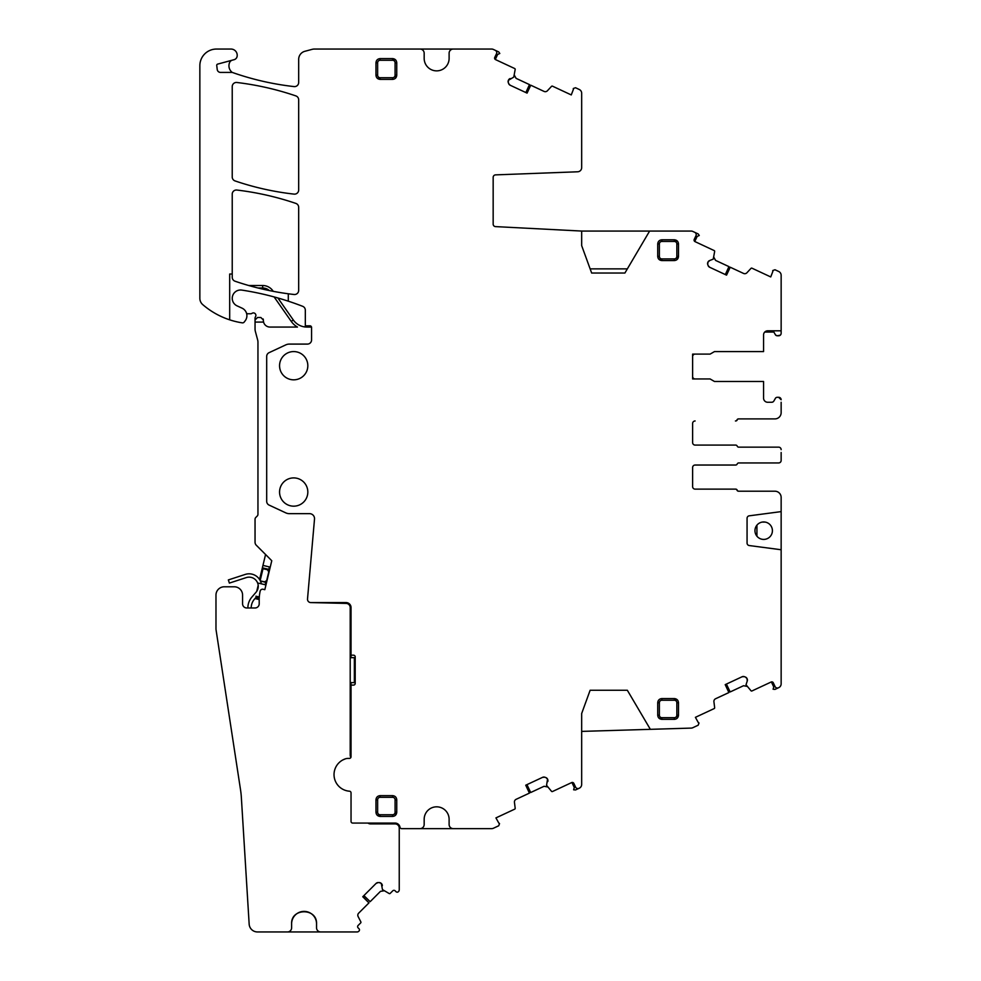 <?xml version="1.0" encoding="UTF-8"?>
<svg xmlns="http://www.w3.org/2000/svg" width="981" height="981" viewBox="0 0 981 981"><rect width="100%" height="100%" fill="white"/><g stroke="black" fill="none" stroke-linecap="round" stroke-linejoin="round"><path stroke-width="1.47" d="M780.312 335.146L777.357 335.784L775.603 335.061A2.489 2.489 0 0 0 777.357 335.784L778.644 335.784A2.489 2.489 0 0 0 781.146 333.319L781.146 275.269A4.157 4.157 0 0 0 778.742 271.504L775.002 269.763L772.82 270.498A0.834 0.834 0 0 0 772.893 271.332L770.735 276.936L751.961 268.181A0.834 0.834 0 0 0 751.005 268.365L746.897 272.779A2.906 2.906 0 0 1 743.537 273.429L730.171 267.2L726.406 275.072M781.146 330.805L767.718 330.805A4.157 4.157 0 0 0 763.561 334.95L763.561 351.578L714.499 351.578L710.109 354.104L692.623 354.104L692.623 378.96L710.097 378.96L714.499 381.499L720.974 381.499M766.087 331.137L764.751 332.044L773.862 332.044A2.489 2.489 0 0 0 771.704 330.805M497.539 54.654L495.295 59.473L494.755 57.413A1.668 1.668 0 0 0 495.564 59.62L514.718 68.547A0.834 0.834 0 0 1 515.184 69.406L513.774 77.094L508.379 80.319A2.906 2.906 0 0 0 508.281 82.539L508.379 80.319M697.013 236.666L694.769 241.485L694.229 239.425A1.668 1.668 0 0 0 695.038 241.633L714.18 250.572A0.834 0.834 0 0 1 714.659 251.418L713.248 259.119L709.619 260.566L707.853 262.332A2.906 2.906 0 0 0 707.755 264.563L708.135 265.606A2.906 2.906 0 0 0 709.643 267.249L726.541 275.134L730.232 267.224M773.641 686.737L771.397 681.93L773.322 682.837A1.668 1.668 0 0 0 771.115 682.028L751.961 690.955A0.834 0.834 0 0 1 751.005 690.771L746.014 684.75L747.24 681.035L747.019 678.545A2.906 2.906 0 0 0 745.376 677.037L744.334 676.657A2.906 2.906 0 0 0 742.102 676.755L725.204 684.64L728.883 692.549L725.339 684.579M574.179 787.302L571.935 782.495L573.848 783.402A1.668 1.668 0 0 0 571.641 782.593L552.487 791.52A0.834 0.834 0 0 1 551.53 791.336L546.552 785.315L547.545 779.11A2.906 2.906 0 0 0 545.902 777.602L547.545 779.11M574.523 786.799L573.615 789.779L575.528 789.95L579.28 788.209A4.157 4.157 0 0 0 581.672 784.432L581.672 713.506L590.133 690.256L627.337 690.256L650.354 729.337L691.176 728.098A4.157 4.157 0 0 0 692.807 727.718L698.165 725.217L698.999 723.058A0.834 0.834 0 0 0 698.313 722.58L695.406 717.332L714.18 708.576A0.834 0.834 0 0 0 714.659 707.718L713.923 701.746A2.906 2.906 0 0 1 715.578 698.754L728.883 692.549M581.672 731.397L650.354 729.337M742.102 676.755L744.334 676.657M745.376 677.037L747.019 678.545M747.24 681.035A2.906 2.906 0 0 0 747.142 678.803M773.322 682.837L775.076 686.602A2.489 2.489 0 0 0 778.387 687.804L775.002 689.385L773.089 689.214L773.997 686.234M776.081 687.693L777.185 688.037M692.623 467.52A2.489 2.489 0 0 1 695.124 465.031A2.489 2.489 0 0 0 692.623 467.52L692.623 486.637A2.489 2.489 0 0 0 695.124 489.127L735.431 489.127A1.668 1.668 0 0 1 736.976 490.169A1.668 1.668 0 0 0 738.509 491.211L774.904 491.211A6.229 6.229 0 0 1 781.146 497.441L781.146 683.867A4.157 4.157 0 0 1 778.742 687.644L778.387 687.804M781.146 549.752L749.239 545.546A2.489 2.489 0 0 1 747.068 543.082L747.068 518.299A2.489 2.489 0 0 1 749.239 515.822L781.146 511.616M695.124 465.031L735.676 465.031A1.668 1.668 0 0 0 737.209 463.988A1.668 1.668 0 0 1 738.754 462.946L778.644 462.946A2.489 2.489 0 0 0 781.146 460.457L781.146 452.511M781.146 460.457L781.146 457.587M692.623 423.473A2.489 2.489 0 0 1 695.124 420.972A2.489 2.489 0 0 0 692.623 423.473L692.623 442.59A2.489 2.489 0 0 0 695.124 445.08L735.676 445.08A1.668 1.668 0 0 1 737.209 446.122A1.668 1.668 0 0 0 738.754 447.152L778.644 447.152A2.489 2.489 0 0 1 781.146 449.654M774.904 418.899L738.754 418.899A1.668 1.668 0 0 0 737.209 419.942A1.668 1.668 0 0 1 735.676 420.972L735.431 420.972A1.668 1.668 0 0 0 736.976 419.942A1.668 1.668 0 0 1 738.509 418.899L774.904 418.899A6.229 6.229 0 0 0 781.146 412.67L781.146 402.271M778.656 397.293L781.146 399.745A2.489 2.489 0 0 0 778.656 397.293L777.357 397.293A2.489 2.489 0 0 0 775.603 398.016L773.862 401.033A2.489 2.489 0 0 1 771.704 402.271L767.718 402.271A4.157 4.157 0 0 1 763.561 398.127L763.561 381.499L714.499 381.499M775.591 335.061L773.862 332.044M709.643 267.249L708.135 265.606M707.755 264.563L707.853 262.332M709.619 260.566A2.906 2.906 0 0 0 707.975 262.074M694.229 239.425L695.983 235.661A2.489 2.489 0 0 0 694.781 232.35L692.856 231.455A4.157 4.157 0 0 0 691.102 231.062L581.672 231.062L495.528 226.611A2.489 2.489 0 0 1 493.161 224.122A2.489 2.489 0 0 0 494.878 226.488M696.179 234.189L695.725 233.122M696.412 236.728L699.269 235.501L698.165 233.932L694.781 232.35M649.618 231.062L624.897 273.037L591.653 273.037L581.672 245.63L581.672 231.062M658.766 717.957L661.881 719.355L661.881 717.687L674.339 717.687L674.339 719.355C676.865 719.098 678.251 717.712 678.496 715.198L678.496 702.727C678.251 700.201 676.865 698.815 674.339 698.57L674.339 700.238L661.881 700.238L661.881 698.57C659.355 698.815 657.969 700.201 657.724 702.727L657.724 715.198C657.969 717.724 659.355 719.11 661.881 719.355L674.339 719.355M677.454 699.968L674.339 698.57L661.881 698.57C659.355 698.815 657.969 700.201 657.724 702.727L659.379 702.727A2.489 2.489 0 0 1 661.881 700.238M677.098 718.3L678.496 715.198L676.841 715.198A2.489 2.489 0 0 1 674.339 717.687M658.766 259.18L661.881 260.566L661.881 258.91L674.339 258.91L674.339 260.566C676.865 260.321 678.251 258.935 678.496 256.409L678.496 243.95C678.251 241.424 676.865 240.038 674.339 239.793L674.339 241.449L661.881 241.449L661.881 239.793C659.355 240.038 657.969 241.424 657.724 243.95L657.724 256.409C657.969 258.935 659.355 260.321 661.881 260.566L674.339 260.566M677.454 241.191L674.339 239.793L661.881 239.793C659.355 240.038 657.969 241.424 657.724 243.95L659.379 243.95A2.489 2.489 0 0 1 661.881 241.449M677.098 259.524L678.496 256.409L676.841 256.409A2.489 2.489 0 0 1 674.339 258.91M542.64 777.32L544.86 777.222A2.906 2.906 0 0 0 542.64 777.32L525.73 785.205L529.421 793.114L516.116 799.319A2.906 2.906 0 0 0 514.449 802.311L515.184 808.283A0.834 0.834 0 0 1 514.718 809.141L495.945 817.896L498.851 823.145A0.834 0.834 0 0 1 499.525 823.623L498.704 825.781L493.394 828.258A4.157 4.157 0 0 1 491.64 828.638L453.271 828.638A4.157 4.157 0 0 1 449.114 824.481L449.114 819.294A12.471 12.471 0 0 0 436.643 806.823A12.471 12.471 0 0 0 424.172 819.294L424.172 824.481A4.157 4.157 0 0 1 420.015 828.638L401.646 828.638A1.668 1.668 0 0 1 400.003 827.253A4.991 4.991 0 0 0 395.085 823.071L352.694 823.071A1.668 1.668 0 0 1 351.039 821.416L351.039 792.856A1.668 1.668 0 0 0 349.494 791.201A16.628 16.628 0 0 1 345.435 758.828A16.628 16.628 0 0 0 349.494 791.201A1.668 1.668 0 0 1 351.039 792.856L351.039 821.416A1.668 1.668 0 0 0 352.694 823.071L367.973 823.071A4.157 4.157 0 0 0 370.462 823.905L395.085 823.905A4.157 4.157 0 0 1 399.242 828.062L399.242 889.779A2.489 2.489 0 0 1 398.507 891.545L398.36 891.692A1.668 1.668 0 0 1 396.005 891.692L395.135 890.809A1.668 1.668 0 0 0 392.78 890.809L390.18 893.409A0.834 0.834 0 0 1 389.212 893.568L382.467 889.608L381.29 883.44A2.906 2.906 0 0 0 379.23 882.581L381.29 883.44M474.252 828.638L406.723 828.638M526.944 784.641L530.696 792.513L544.063 786.284L547.423 786.934M726.406 684.076L730.171 691.948L743.537 685.719L746.897 686.369M692.623 486.637A2.489 2.489 0 0 0 695.124 489.127L735.676 489.127A1.668 1.668 0 0 1 737.209 490.169A1.668 1.668 0 0 0 738.754 491.211L774.904 491.211M738.509 462.946L778.644 462.946M738.509 447.152L778.644 447.152M692.623 442.59A2.489 2.489 0 0 0 695.124 445.08M771.704 402.271L772.893 401.977M695.124 378.96A2.489 2.489 0 0 1 692.623 376.471M692.623 356.606A2.489 2.489 0 0 1 695.124 354.104M714.499 351.578L720.974 351.578M725.339 274.57L728.944 266.624L715.578 260.394L713.923 257.402M510.169 85.237L508.661 83.593A2.906 2.906 0 0 0 510.169 85.237L527.067 93.109L530.758 85.2L544.063 91.417A2.906 2.906 0 0 0 547.423 90.755L551.53 86.353A0.834 0.834 0 0 1 552.487 86.169L571.261 94.924L573.419 89.32A0.834 0.834 0 0 1 573.345 88.486L575.528 87.738L579.28 89.492A4.157 4.157 0 0 1 581.672 93.256L581.672 167.641A4.157 4.157 0 0 1 577.674 171.785L495.564 174.876A2.489 2.489 0 0 0 493.161 177.365L493.161 224.122M525.865 92.557L529.482 84.611L516.116 78.37L514.449 75.39M496.938 54.715L499.795 53.489L498.704 51.919L493.394 49.442A4.157 4.157 0 0 0 491.64 49.05L453.271 49.05A4.157 4.157 0 0 0 449.114 53.207L449.114 58.394A12.471 12.471 0 0 1 436.643 70.865A12.471 12.471 0 0 1 424.172 58.394L424.172 53.207A4.157 4.157 0 0 0 420.015 49.05L314.349 49.05A8.314 8.314 0 0 0 312.203 49.332L304.833 51.306A8.314 8.314 0 0 0 298.678 59.338L298.678 82.453A4.157 4.157 0 0 1 294.055 86.586A279.916 279.916 0 0 1 232.227 72.41A8.314 8.314 0 0 1 229.591 62.576A4.157 4.157 0 0 1 232.35 60.16M474.252 49.05L401.008 49.05M763.684 539.415A8.731 8.731 0 0 1 754.965 530.684A8.731 8.731 0 0 1 763.684 521.953A8.731 8.731 0 0 1 772.415 530.684A8.731 8.731 0 0 1 763.684 539.415M590.133 268.88L627.337 268.88M525.865 785.143L529.421 793.114M573.848 783.402L575.602 787.167A2.489 2.489 0 0 0 578.925 788.368M576.62 788.27L577.723 788.601M526.944 93.048L530.758 85.2M494.755 57.413L496.521 53.648A2.489 2.489 0 0 0 495.307 50.338M496.717 52.165L496.251 51.11M545.902 777.602L544.86 777.222M547.766 781.599A2.906 2.906 0 0 0 547.668 779.368M392.596 797.308A2.489 2.489 0 0 1 395.085 799.797L395.085 812.268L396.753 812.268L396.753 799.797C396.508 797.283 395.122 795.898 392.596 795.64L392.596 797.308L380.125 797.308L380.125 795.64C377.599 795.898 376.214 797.283 375.968 799.797L375.968 812.268C376.226 814.794 377.599 816.18 380.125 816.425L380.125 814.757L392.596 814.757L392.596 816.425C395.122 816.18 396.508 814.794 396.753 812.268L395.355 815.37M392.596 816.425L380.125 816.425L377.023 815.027M395.085 799.797L396.753 799.797C396.496 797.271 395.11 795.898 392.596 795.64L380.125 795.64C377.599 795.898 376.214 797.283 375.968 799.797L377.636 799.797A2.489 2.489 0 0 1 380.125 797.308M508.281 82.539L508.661 83.593M510.145 78.554A2.906 2.906 0 0 0 508.501 80.05M229.689 319.843L229.689 274.03L232.227 274.03L232.227 194.177A4.157 4.157 0 0 1 236.875 190.044A288.868 288.868 0 0 1 295.857 203.41A4.157 4.157 0 0 1 298.678 207.347L298.678 290.376A4.157 4.157 0 0 1 294.055 294.496A279.916 279.916 0 0 1 288.291 293.785L288.291 301.179A288.868 288.868 0 0 0 241.792 290.094A8.314 8.314 0 0 0 237.071 305.864L242.074 308.169A8.314 8.314 0 0 1 245.189 320.775L244.208 322.062A2.072 2.072 0 0 1 242.246 322.847A78.958 78.958 0 0 1 202.736 304.613A8.314 8.314 0 0 1 199.854 298.322L199.854 65.678A16.628 16.628 0 0 1 216.482 49.05L230.976 49.05A6.229 6.229 0 0 1 237.095 56.481A4.157 4.157 0 0 1 234.091 59.694L217.647 64.108A1.251 1.251 0 0 0 216.74 65.457L217.218 69.467A3.323 3.323 0 0 0 220.517 72.41L232.227 72.41M288.291 293.785A279.916 279.916 0 0 1 235.035 281.216A4.157 4.157 0 0 1 232.227 277.292L232.227 274.03M288.291 301.179A288.868 288.868 0 0 1 302.675 306.317A4.157 4.157 0 0 1 305.324 310.192L305.324 325.815L309.898 325.815A1.668 1.668 0 0 1 311.566 327.47L311.566 339.941L311.566 327.47A1.668 1.668 0 0 0 311.504 327.065L306.918 327.065A16.628 16.628 -101 0 1 293.294 319.978L277.905 297.991M311.566 339.941A4.157 4.157 0 0 1 307.409 344.098L289.297 344.098L307.409 344.098A4.157 4.157 0 0 0 311.566 339.941M289.297 344.098A8.314 8.314 0 0 0 285.79 344.883L269.076 352.67A4.157 4.157 0 0 0 266.685 356.434L266.685 501.316L266.685 356.434A4.157 4.157 0 0 1 269.076 352.67L285.79 344.883A8.314 8.314 0 0 1 289.297 344.098M266.685 501.316A4.157 4.157 0 0 0 269.076 505.08L285.79 512.867L269.076 505.08A4.157 4.157 0 0 1 266.685 501.316M285.79 512.867A8.314 8.314 0 0 0 289.297 513.652L309.542 513.652L289.297 513.652A8.314 8.314 0 0 1 285.79 512.867M309.542 513.652A4.991 4.991 0 0 1 314.509 519.072L307.519 598.962A3.323 3.323 0 0 0 310.83 602.579A3.323 3.323 0 0 1 307.519 598.962L314.509 519.072A4.991 4.991 0 0 0 309.542 513.652M345.435 758.828A8.314 8.314 0 0 1 348.022 758.411L349.371 758.411A1.668 1.668 0 0 0 351.039 756.756L351.039 685.106L353.528 685.106A1.668 1.668 0 0 0 355.196 683.45L355.196 656.853A1.668 1.668 0 0 0 353.528 655.185L351.039 655.185L351.039 607.558A4.991 4.991 0 0 0 346.048 602.579L310.83 602.579L346.048 603.413A4.157 4.157 0 0 1 350.205 607.558L350.205 755.137A4.157 4.157 0 0 0 350.891 757.418A1.668 1.668 0 0 1 349.371 758.411L348.022 758.411A8.314 8.314 0 0 0 345.435 758.828L342.884 759.907M395.699 60L392.596 58.602L392.596 60.27L380.125 60.27L380.125 58.602C377.599 58.86 376.214 60.233 375.968 62.759L375.968 75.23C376.226 77.757 377.599 79.142 380.125 79.387L380.125 77.72L392.596 77.72L392.596 79.387C395.122 79.142 396.508 77.757 396.753 75.23L396.753 62.759C396.496 60.233 395.11 58.848 392.596 58.602L380.125 58.602C377.599 58.86 376.214 60.246 375.968 62.759L377.636 62.759A2.489 2.489 0 0 1 380.125 60.27M395.355 78.333L396.753 75.23L395.085 75.23A2.489 2.489 0 0 1 392.596 77.72M392.596 79.387L380.125 79.387L377.023 77.99M232.227 176.985A4.157 4.157 0 0 0 235.048 180.921A279.916 279.916 0 0 0 294.055 194.115A4.157 4.157 0 0 0 298.678 189.983L298.678 99.841A4.157 4.157 0 0 0 295.857 95.905A288.868 288.868 0 0 0 236.875 82.49A4.157 4.157 0 0 0 232.227 86.61L232.227 176.985M293.687 506.171A14.126 14.126 0 0 0 307.826 492.033A14.126 14.126 0 0 0 293.687 477.906A14.126 14.126 0 0 0 279.56 492.033A14.126 14.126 0 0 0 293.687 506.171A14.126 14.126 0 0 0 307.826 492.033A14.126 14.126 0 0 0 293.687 477.906A14.126 14.126 0 0 0 279.56 492.033A14.126 14.126 0 0 0 293.687 506.171M293.687 379.831A14.126 14.126 0 0 0 307.826 365.705A14.126 14.126 0 0 0 293.687 351.578A14.126 14.126 0 0 0 279.56 365.705A14.126 14.126 0 0 0 293.687 379.831A14.126 14.126 0 0 0 307.826 365.705A14.126 14.126 0 0 0 293.687 351.578A14.126 14.126 0 0 0 279.56 365.705A14.126 14.126 0 0 0 293.687 379.831M351.039 685.106L351.039 682.617M351.039 657.675L351.039 655.185M260.173 580.531L263.018 568.686L267.47 569.753L269.015 572.205M267.053 580.384L264.551 581.868L260.333 580.862M273.258 291.345L272.89 290.817A12.471 12.471 0 0 0 262.675 285.508L248.684 285.508M255.256 318.984A2.489 2.489 0 0 0 255.048 319.99L255.048 322.075L263.57 322.075A6.646 6.646 0 0 0 270.008 327.065L297.476 327.065A19.117 19.117 -101 0 1 291.259 321.4L274.128 296.936M258.015 287.997L262.675 287.997A9.969 9.969 0 0 1 269.358 290.572M363.914 895.579L370.144 901.686L380.469 891.361L383.853 890.834M362.872 896.622L368.942 902.9L362.762 896.732L376.054 883.44L378.114 882.581A2.906 2.906 0 0 0 376.054 883.44L376.765 882.912M377.71 882.618L379.23 882.581M350.205 657.675L354.362 657.675L354.362 682.617L350.205 682.617M246.587 313.454A4.157 4.157 0 0 0 248.168 313.761L250.621 313.761A2.489 2.489 0 0 0 252.007 313.344A2.489 2.489 0 0 1 255.465 316.802A2.489 2.489 0 0 0 255.048 318.175L255.048 319.99L257.537 317.501L260.86 317.501L263.349 319.99A2.489 2.489 0 0 0 263.141 318.984M263.349 319.99L263.349 320.407A6.646 6.646 0 0 0 263.57 322.075L263.349 320.407M269.493 570.231L267.47 569.753M266.574 582.358L264.551 581.868M273.748 931.95L340.947 931.95M382.345 885.696A2.906 2.906 0 0 0 381.499 883.636M271.087 560.028L256.262 545.203A4.194 4.194 0 0 1 255.048 542.26L255.048 519.256A2.489 2.489 0 0 1 255.771 517.49L257.218 516.043A2.489 2.489 0 0 0 257.954 514.277L257.954 342.185A8.314 8.314 0 0 0 257.672 340.027L255.33 331.284A8.314 8.314 0 0 1 255.048 329.138L255.048 322.075M265.569 554.51L262.957 565.399L270.229 567.141L271.774 560.715L264.821 589.679L263.166 589.274A2.489 2.489 0 0 0 260.149 591.175A41.594 41.594 0 0 0 259.205 600.004L259.205 603.818A4.157 4.157 0 0 1 255.048 607.975L246.734 607.975A4.157 4.157 0 0 1 242.577 603.818L242.577 595.099A8.314 8.314 0 0 0 234.263 586.785L224.293 586.785A8.314 8.314 0 0 0 215.979 595.099L215.979 628.711A8.314 8.314 0 0 0 216.078 629.961L240.553 789.938A83.115 83.115 0 0 1 241.351 797.406L249.162 924.151A8.314 8.314 0 0 0 257.463 931.95L287.458 931.95A4.157 4.157 0 0 0 291.615 927.793L291.615 923.844A12.471 12.471 0 0 1 304.085 911.386A12.471 12.471 0 0 1 316.544 923.844C317.304 907.768 290.854 907.768 291.615 923.844A12.471 12.471 0 0 1 304.085 911.386A12.471 12.471 0 0 1 316.544 923.844L316.544 927.793A4.157 4.157 0 0 0 320.701 931.95L357.072 931.95A2.489 2.489 0 0 0 358.838 931.214L358.985 931.067A1.668 1.668 0 0 0 358.985 928.713L358.102 927.842A1.668 1.668 0 0 1 358.102 925.488L360.701 922.888A0.834 0.834 0 0 0 360.861 921.919L358.126 916.561A2.906 2.906 0 0 1 358.654 913.176L368.942 902.9M247.874 607.975A16.628 16.628 0 0 1 251.921 597.024L256.029 592.266A9.148 9.148 0 0 0 246.292 577.588L229.37 583.094L228.34 579.93L245.262 574.425A12.471 12.471 0 0 1 261.338 583.818M251.197 607.975A13.293 13.293 0 0 1 254.435 599.195L256.838 596.411L259.303 597L255.918 596.19M258.199 585.228L256.728 591.347M262.957 565.399L259.573 579.501M259.205 599.538L255.011 598.533L259.205 599.538M259.217 598.729L255.587 597.858M269.419 566.944L268.684 570.035M265.765 582.162L265.152 584.725M258.69 583.18L265.961 584.921L264.821 589.679L265.961 584.921M756.927 525.166L756.927 536.202M765.155 522.088L762.225 522.088M661.881 717.687A2.489 2.489 0 0 1 659.379 715.198L659.379 702.727M659.379 715.198L657.724 715.198M674.339 700.238A2.489 2.489 0 0 1 676.841 702.727L676.841 715.198M676.841 702.727L678.496 702.727M661.881 258.91A2.489 2.489 0 0 1 659.379 256.409L659.379 243.95M659.379 256.409L657.724 256.409M674.339 241.449A2.489 2.489 0 0 1 676.841 243.95L676.841 256.409M676.841 243.95L678.496 243.95M380.125 814.757A2.489 2.489 0 0 1 377.636 812.268L377.636 799.797M377.636 812.268L375.968 812.268M392.596 60.27A2.489 2.489 0 0 1 395.085 62.759L395.085 75.23M395.085 62.759L396.753 62.759M380.125 77.72A2.489 2.489 0 0 1 377.636 75.23L377.636 62.759M377.636 75.23L375.968 75.23M395.085 812.268A2.489 2.489 0 0 1 392.596 814.757M266.685 580.568L268.769 571.874M291.259 321.4L293.294 319.978M262.675 287.997L262.675 285.508M255.931 597.466L259.229 598.263M268.843 569.372L262.381 567.827M260.419 581.034L265.741 582.309"/></g></svg>
